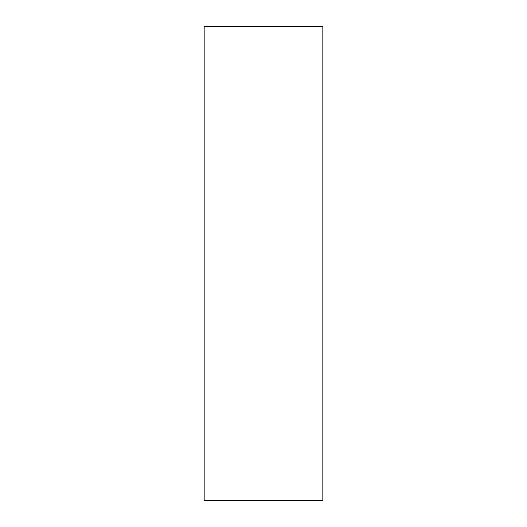 <?xml version="1.0" encoding="UTF-8"?>
<svg xmlns="http://www.w3.org/2000/svg" width="527" height="527" viewBox="0 0 527 527"><rect width="100%" height="100%" fill="white"/><g stroke="black" fill="none" stroke-linecap="round" stroke-linejoin="round"><path stroke-width="0.79" d="M204.212 500.65L204.212 26.35L322.787 26.35L322.787 500.65L204.212 500.65"/></g></svg>
